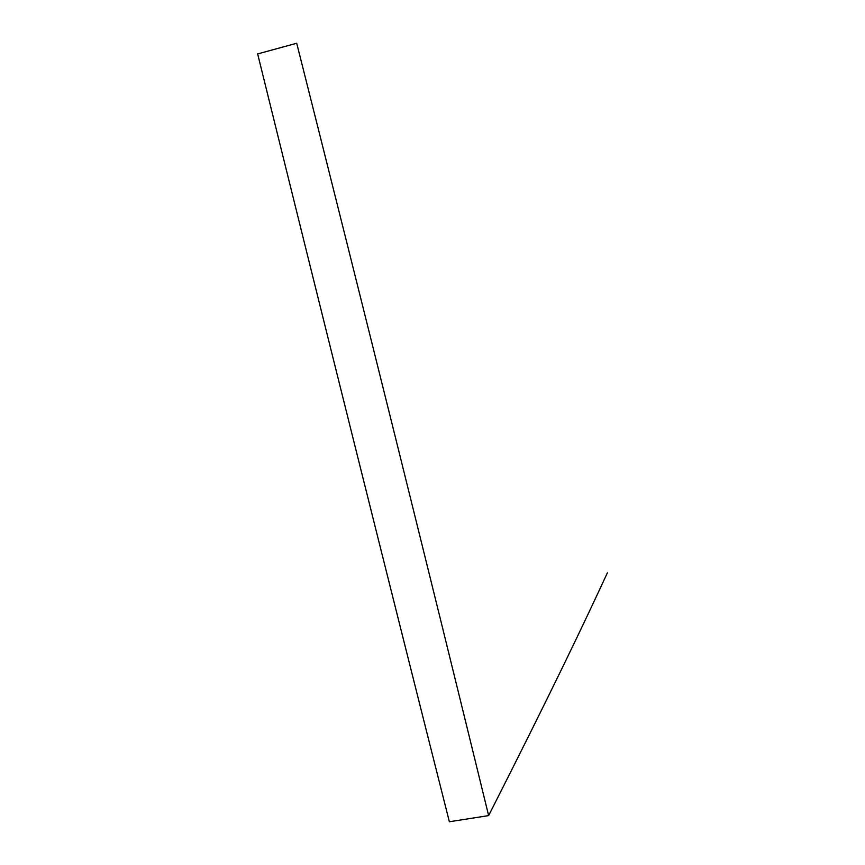 <?xml version="1.0" encoding="UTF-8"?>
<svg xmlns="http://www.w3.org/2000/svg" width="865" height="865" viewBox="0 0 865 865"><rect width="100%" height="100%" fill="white"/><g stroke="black" fill="none" stroke-linecap="round" stroke-linejoin="round"><path stroke-width="1.3" d="M607.349 572.922C583.021 625.514 552.367 689.859 488.639 815.609L449.368 821.75C387.596 577.42 323.694 321.477 257.651 53.922L296.717 43.25C364.5 311.984 428.478 569.44 488.639 815.609"/></g></svg>
